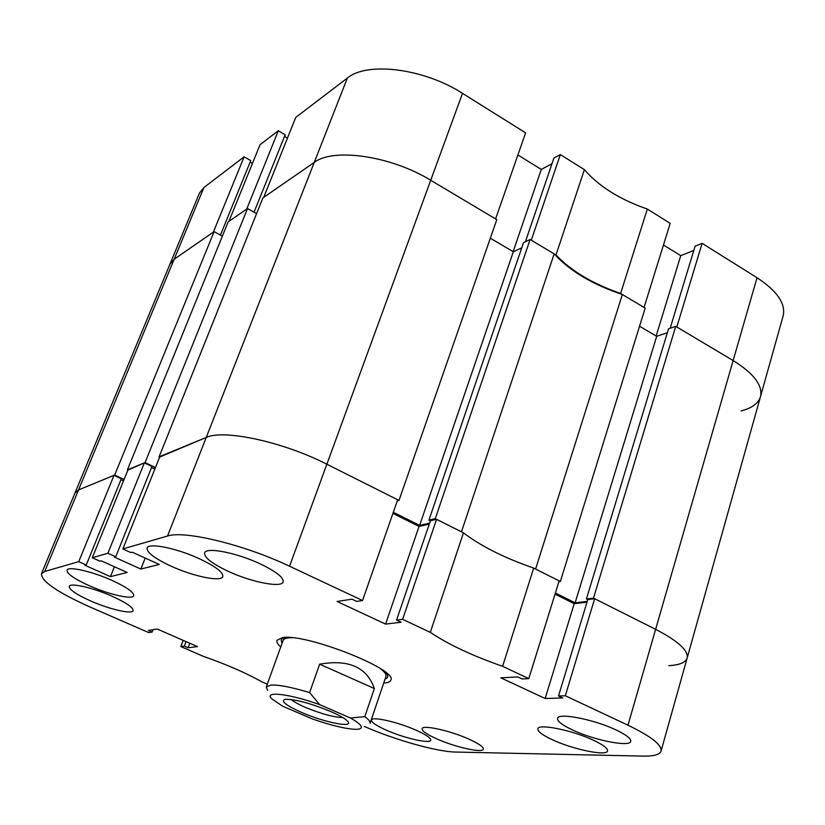 <?xml version="1.0" encoding="UTF-8"?>
<svg xmlns="http://www.w3.org/2000/svg" width="825" height="825" viewBox="0 0 825 825"><rect width="100%" height="100%" fill="white"/><g stroke="black" fill="none" stroke-linecap="round" stroke-linejoin="round"><path stroke-width="1.24" d="M616.141 729.981C594.134 719.39 557.896 712.387 557.566 718.4C557.205 721.246 562.238 725.123 572.663 730.022C594.227 740.273 629.98 747.398 630.733 741.345C631.156 738.623 626.288 734.827 616.141 729.981M416.048 730.187C397.918 722.03 371.755 716.141 371.446 720.039C371.281 722.288 376.282 725.68 386.461 730.218C404.312 738.189 430.165 744.098 430.702 740.2C430.928 738.045 426.051 734.704 416.048 730.187M112.169 596.289C93.029 587.72 70.012 582.46 69.238 586.379C69.145 589.617 76.292 594.474 90.678 600.961C109.519 609.324 132.196 614.573 133.134 610.655C133.382 607.571 126.39 602.786 112.169 596.289M260.597 564.053C236.878 552.729 205.827 546.717 204.61 552.956C204.115 557.473 211.87 563.537 227.865 571.158C251.151 582.12 281.665 588.194 283.181 581.903C283.831 577.624 276.303 571.673 260.597 564.053M593.288 740.169C572.251 730.197 538.148 723.36 537.859 728.826C537.549 731.466 542.458 735.137 552.585 739.839C573.21 749.502 606.88 756.442 607.551 750.946C607.912 748.419 603.158 744.831 593.288 740.169M468.992 739.159C450.295 730.651 422.39 724.515 422.111 728.712C421.915 731.002 426.814 734.394 436.817 738.891C455.194 747.182 482.769 753.359 483.316 749.152C483.574 746.955 478.799 743.624 468.992 739.159M199.805 558.938C177.035 548.233 148.252 542.407 147.087 548.058C146.685 552.41 154.574 558.391 170.734 566.002C193.112 576.386 221.399 582.244 222.822 576.562C223.389 572.437 215.717 566.558 199.805 558.938M111.818 580.326C91.884 571.302 67.887 565.95 67.011 570.178C66.866 573.715 74.332 578.913 89.409 585.771C109.044 594.567 132.66 599.919 133.722 595.671C134.021 592.319 126.72 587.194 111.818 580.326M383.707 683.048C387.822 682.801 390.194 681.842 390.813 680.171C398.527 669.787 305.92 633.188 282.532 637.612L276.994 640.303C276.427 642.005 277.674 644.232 280.737 646.986M183.181 640.375L180.83 646.553L203.115 656.257C226.782 664.568 246.304 673.066 261.69 681.759L267.279 684.193M364.258 726.423L364.629 726.577C394.969 739.922 437.147 751.822 455.689 752.049L643.18 756.113C653.854 756.308 659.814 754.638 661.062 751.07C662.083 744.965 651.049 736.343 627.98 725.196L655.627 629.331L594.66 598.713L587.792 599.538L558.504 695.991L562.691 697.95L545.17 698.497L500.858 677.841L517.863 676.943L522.153 678.954L528.794 678.614L559.154 580.882L533.692 568.095L502.611 666.311L528.794 678.614M558.504 695.991L565.311 695.764L627.98 725.196M430.32 632.352L463.454 532.826L436.559 519.317L430.413 520.699L396.567 620.08L402.621 619.338L430.32 632.352C448.305 644.449 472.405 655.772 502.611 666.311M396.567 620.08L401.156 622.236L385.595 624.102L337.074 601.477L351.997 599.187L356.709 601.394L362.557 600.518L397.671 499.785L326.865 464.228C283.326 441.891 223.709 429.031 206.24 437.456L159.885 456.503L122.843 548.934L167.527 536.033L206.24 437.456C223.709 429.031 283.326 441.891 326.865 464.228L289.554 566.228L362.557 600.518M289.554 566.228C244.612 544.748 184.284 530.124 167.527 536.033M122.843 548.934L130.824 552.554L132.196 552.173L159.256 564.465L140.838 569.054L114.407 557.133L115.717 556.772L107.9 553.245L144.344 462.877L128.112 469.549L92.297 557.741L107.9 553.245M92.297 557.741L99.949 561.175L101.197 560.825L127.153 572.467L110.447 576.644L85.058 565.331L86.243 565.001L78.746 561.66L114.005 475.344L78.54 489.916L74.982 492.989L78.54 489.916L44.725 571.467L78.746 561.66M44.725 571.467L41.436 573.798C41.425 581.439 57.843 592.608 90.709 607.313L148.737 632.579L152.109 632.074L148.314 630.424L157.276 629.052L197.474 646.625L188.059 647.749L184.336 646.13L180.83 646.553M114.005 475.344L121.316 478.799L86.243 565.001M120.945 479.696L123.503 480.903M144.344 462.877L151.944 466.527L115.717 556.772M151.553 467.528L154.832 469.095M392.917 513.418L419.038 526.422L385.595 624.102M429.227 524.174L419.038 526.422M463.454 532.826C480.655 546.006 504.065 557.772 533.692 568.095M586.998 602.147L574.2 603.663L555.039 594.124M670.178 328.237L695.104 246.17L702.106 243.344L676.82 326.978L733.136 360.556C753.844 373.478 762.96 385.502 760.485 396.65C762.96 385.502 753.844 373.478 733.136 360.556L655.627 629.331C678.067 640.984 688.576 650.554 687.153 658.061C688.576 650.554 678.067 640.984 655.627 629.331L593.484 598.125L586.41 598.981L587.761 599.651M402.621 619.338L436.559 519.317M565.311 695.764L594.66 598.713M574.2 603.663L545.17 698.497M145.19 558.071L140.838 569.054M114.407 566.754L110.447 576.644M153.027 629.702L152.109 632.074M189.76 643.252L188.059 647.749M186.048 641.623L184.336 646.13M385.069 679.047C388.317 677.944 388.657 675.83 386.069 672.705M292.318 637.766C286.894 637.684 283.831 638.571 283.119 640.396L266.269 687.008L271.023 685.07C278.953 684.729 291.823 687.235 309.623 692.598L319.646 664.177C348.645 659.092 366.888 667.208 374.375 688.524L364.805 716.667C368.785 719.586 370.538 721.813 370.054 723.35L385.956 676.417C386.554 674.541 384.708 671.942 380.418 668.621M285.347 637.426C281.377 638.261 280.314 640.128 282.181 643.015M558.907 581.687L560.35 581.481L645.171 308.117L622.359 294.515C592.381 284.429 569.652 270.878 554.163 253.863L461.474 531.826L435.28 518.667L530.104 239.508L523.524 242.622L428.938 520.101L430.372 520.812M554.163 253.863L530.104 239.508M435.28 518.667L428.938 520.101M429.557 523.184L419.636 525.381L513.315 251.769L490.328 238.208M393.319 512.273L419.636 525.381M398.98 500.445L496.794 219.656L430.722 180.263C390.978 155.863 333.465 147.551 314.243 162.422C333.465 147.551 390.978 155.863 430.722 180.263L326.865 464.228L398.98 500.445L397.299 500.878M159.112 456.813L262.886 197.907L314.243 162.422L206.24 437.456L159.648 457.071M155.42 467.641L153.801 468.28L154.945 468.827M127.906 470.064L145.076 462.577L155.451 467.548M114.675 475.066L214.108 231.629L174.178 259.215L169.909 264.268L174.178 259.215L78.54 489.916L114.675 475.066L124.07 479.511M668.848 665.662C679.563 665.033 685.668 662.496 687.153 658.061L783.142 315.903C785.916 303.713 777.212 290.988 757.03 277.726L702.106 243.344M587.225 601.404L575.128 602.838L555.39 593.01M560.35 581.481L535.59 569.054L622.359 294.515M667.353 332.712L656.679 336.322L639.55 326.226M757.03 277.726L733.136 360.556L675.737 326.339L668.549 328.793L586.41 598.981M214.108 231.629L222.358 236.146M145.076 462.577L247.521 208.529L228.133 221.935L127.421 469.838M247.521 208.529L256.596 213.613M521.751 247.82L513.315 251.769M593.484 598.125L675.737 326.339M575.128 602.838L656.679 336.322M620.617 293.473L647.326 209.055L670.189 223.358L644.067 307.457L620.617 293.473C592.597 283.728 571.055 270.889 555.988 254.946L531.279 240.209L560.34 154.595L553.895 158.07L525.401 241.735M647.326 209.055C619.812 199.495 598.837 186.357 584.389 169.651L555.988 254.946M693.804 250.439L680.738 255.667L663.475 244.984M41.436 573.798L199.433 193.132L203.909 187.502L174.178 259.215L213.366 232.134L244.138 156.812L203.909 187.502M244.138 156.812L250.748 160.597L220.44 235.104M250.14 162.092L252.45 163.412M278.314 130.742L260.061 144.664L228.896 221.399L246.716 209.086L278.314 130.742L285.161 134.743L254.059 212.19M284.501 136.383L287.451 138.115M347.377 78.055L295.732 117.449L263.732 197.33L314.243 162.422L347.377 78.055C367.063 61.39 423.895 68.403 462.505 93.349L525.607 132.856L495.588 218.934L430.722 180.263L462.505 93.349M517.894 154.976L541.283 169.434L551.966 163.721M560.34 154.595L584.389 169.651M741.118 410.943C751.926 408.127 758.381 403.363 760.485 396.65M513.129 251.656L541.283 169.434M656.143 336.012L680.738 255.667M301.465 712.377C324.514 722.535 354.946 728.496 347.573 721.174C345.046 718.554 339.415 715.327 330.65 711.48C310.169 703.148 295.02 699.105 285.202 699.332C280.335 700.982 285.749 705.334 301.465 712.377M291.277 699.507C293.793 701.755 298.495 704.375 305.384 707.376C321.472 713.955 333.919 717.337 342.715 717.523M356.091 729.331L358.648 729.145C364.052 727.959 361.319 724.247 350.45 717.998L319.657 704.632C289.42 693.732 263.701 690.793 271.569 698.641L282.449 706.107L312.139 718.853C331.423 725.546 346.077 729.042 356.091 729.331M364.805 716.667L350.45 717.998M267.609 690.37L266.269 687.008M319.657 704.632L309.623 692.598M374.375 688.524L319.646 664.177M661.062 751.07L687.153 658.061"/></g></svg>
